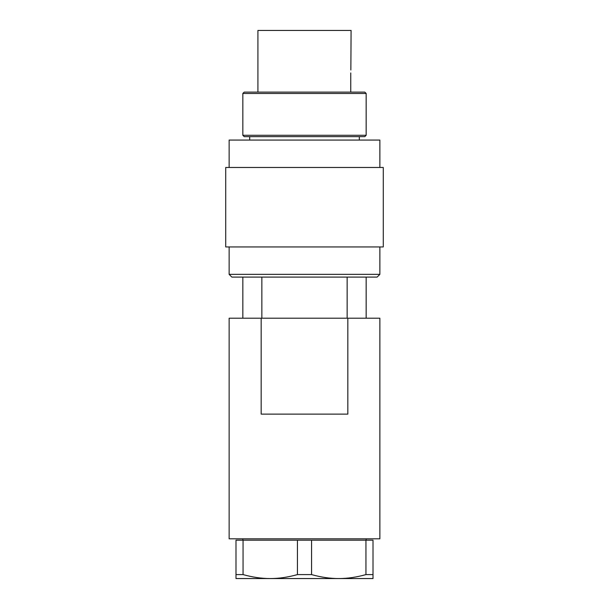 <?xml version="1.0" encoding="UTF-8"?>
<svg xmlns="http://www.w3.org/2000/svg" width="609" height="609" viewBox="0 0 609 609"><rect width="100%" height="100%" fill="white"/><g stroke="black" fill="none" stroke-linecap="round" stroke-linejoin="round"><path stroke-width="0.91" d="M383.289 167.475L383.289 246.949L225.711 246.949L225.711 167.475L383.289 167.475M229.136 167.475L229.136 140.07L379.864 140.07L379.864 167.475M359.31 136.644L359.31 140.07M249.69 140.07L249.69 136.644M366.161 135.274L364.791 136.644L244.209 136.644L242.839 135.274L242.839 93.481L244.209 92.111L364.791 92.111L366.161 93.481L366.161 135.274L242.839 135.274M366.161 93.481L242.839 93.481M366.161 538.813L366.161 540.183M242.839 540.183L242.839 538.813M379.864 246.949L379.864 274.354L377.123 277.095L231.877 277.095L229.136 274.354L229.136 246.949M379.864 274.354L229.136 274.354M347.83 318.202L379.864 318.202L379.864 538.813L229.136 538.813L229.136 318.202L347.83 318.202L347.83 414.12L261.17 414.12L261.17 318.202M242.839 318.202L242.839 277.095M261.855 318.202L261.855 277.095M366.161 277.095L366.161 318.202M347.145 277.095L347.145 318.202M257.911 92.111L257.911 30.45L351.089 30.45L350.853 69.959M365.948 540.183L365.948 574.591C356.448 577.248 347.381 578.565 338.756 578.55C330.131 578.565 321.065 577.248 311.564 574.591L311.564 540.183L373.012 540.183L373.012 574.591L365.948 574.591M297.436 540.183L297.436 574.591C287.935 577.248 278.869 578.565 270.244 578.55C261.619 578.565 252.552 577.248 243.052 574.591L243.052 540.183L311.564 540.183M243.052 540.183L235.987 540.183L235.987 578.55L373.012 578.55L373.012 574.591M243.052 574.591L235.987 574.591M311.564 574.591L297.436 574.591M350.754 72.928L350.754 92.111"/></g></svg>

